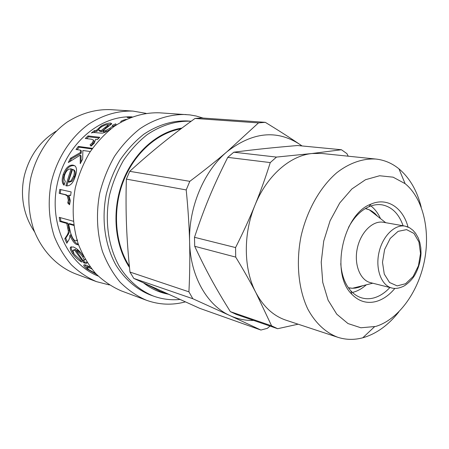 <?xml version="1.0" encoding="UTF-8"?>
<svg xmlns="http://www.w3.org/2000/svg" width="449" height="449" viewBox="0 0 449 449"><rect width="100%" height="100%" fill="white"/><g stroke="black" fill="none" stroke-linecap="round" stroke-linejoin="round"><path stroke-width="0.67" d="M146.06 113.35L132.988 111.094L110.392 109.629C95.441 109.174 81.039 113.316 67.182 122.055C49.491 134.666 36.066 155.158 30.667 178.382C27.417 196.297 28.472 213.466 33.838 229.899C41.892 250.823 57.107 266.526 75.286 273.744L96.501 281.646L109.348 284.941M132.988 111.094C117.728 110.639 102.989 114.966 88.779 124.076C70.628 137.226 56.787 158.581 51.175 182.771C47.779 201.421 48.806 219.28 54.245 236.342C58.583 247.04 64.252 256.491 71.262 264.691C78.889 272.021 87.302 277.673 96.501 281.646M132.158 116.88C99.723 115.241 65.593 144.365 57.242 184.068C48.621 223.72 67.85 264.253 98.112 276.028M86.926 262.143L86.977 262.732C86.898 263.496 85.995 263.574 84.26 262.962L83.727 262.766L74.629 250.11L72.861 250.491L74.186 254.241L79.804 259.427L81.892 262.087C78.642 260.442 75.555 257.653 72.631 253.719C70.588 250.654 69.859 248.522 70.448 247.32L73.243 246.928C76.852 248.409 80.287 251.524 83.542 256.278M64.735 174.784C63.814 177.568 64.005 179.718 65.296 181.233L64.078 185.235C61.928 183.327 61.625 179.746 63.174 174.481C65.734 167.808 69.051 164.688 73.12 165.131L74.977 165.894C76.936 167.78 77.009 171.344 75.213 176.58C73.131 183.113 70.173 186.2 66.334 185.841L65.823 185.706L71.071 168.83C68.265 168.875 66.149 170.856 64.735 174.784M90.305 151.537L82.869 150.477L82.678 159.069L80.248 163.655L80.242 155.135L68.299 162.532L70.532 158.228L80.377 152.576L80.573 150.151L76.01 149.5L78.294 146.425L92.466 148.361M85.282 138.483L87.959 135.924L99.796 137.282L97.349 139.639L95.525 139.42L94.268 143.22L91.063 146.138L90.041 144.859L92.32 142.793L93.504 140.29L93.297 139.953L91.4 139.218L85.282 138.483M130.053 117.694L127.14 117.47L131.215 117.234M120.843 122.162L120.82 121.612C121.067 121.005 122.891 120.248 126.276 119.339M110.533 129.138C106.48 131.765 103.596 133.112 101.884 133.168L97.164 132.792C94.178 132.421 92.241 132.489 91.349 132.983L94.341 130.665L96.355 130.39L101.148 126.006C105.352 123.84 108.574 122.869 110.808 123.11L111.779 123.823L102.681 130.833L105.801 130.479L109.926 128.274L112.8 125.984L112.345 125.338L115.696 123.84L116.274 124.974M59.201 193.328L59.773 189.383L71.155 191.919L70.622 195.551L68.871 195.147L70.353 200.782L69.5 204.778L67.737 202.926L68.349 200.074L67.271 195.882L65.094 194.686L59.201 193.328L60.233 193.424L60.783 189.607M78.513 244.744L77.183 244.688C74.73 244.032 72.278 240.883 69.82 235.242L69.82 237.325L68.916 239.822L66.794 243.263L64.796 238.716L66.587 235.933C68.091 233.761 68.635 231.925 68.209 230.416L66.766 223.428L59.88 221.475L59.246 217.338L73.333 221.234M91.719 268.917L88.964 267.705L86.769 267.559L88.818 269.697L95.688 273.542M96.529 274.434L87.263 269.147C85.018 267.396 83.851 266.122 83.761 265.331C83.705 264.657 84.575 264.635 86.376 265.252L90.339 267.116M203.139 118.07L196.005 115.982L189.871 114.899L159.434 112.811C143.837 112.357 128.734 116.903 114.125 126.444C104.909 133.628 96.743 142.35 89.62 152.604C83.278 163.565 78.496 175.34 75.28 187.929C71.722 207.455 72.704 226.111 78.221 243.914C82.627 255.06 88.402 264.893 95.558 273.402C103.343 280.995 111.936 286.827 121.337 290.901L146.402 300.241C159.176 304.837 172.141 305.393 185.291 301.908M186.127 114.546C170.513 114.063 154.478 118.89 139.785 128.846C130.322 136.361 121.92 145.487 114.585 156.213C108.035 167.685 103.085 179.998 99.734 193.16C95.963 213.168 96.962 233.435 102.507 251.58C106.974 263.181 112.845 273.39 120.13 282.213C128.066 290.065 136.822 296.076 146.402 300.241M191.167 121.247L187.603 120.977C172.629 120.422 158.076 124.805 143.955 134.144C135.037 141.188 127.123 149.747 120.203 159.822C114.035 170.598 109.376 182.171 106.222 194.546C101.294 219.617 104.982 245.395 115.937 265.101C124.76 279.261 136.732 289.498 150.381 294.976L153.715 296.177C162.252 299.214 170.968 300.308 179.869 299.477M180.891 128.874C157.111 132.926 133.948 153.547 123.105 181.991C112.289 210.441 115.034 243.953 129.379 266.235M146.318 284.217L160.175 291.407L168.268 294.241M79.866 259.516L79.473 259.225M73.282 252.731C71.413 249.857 70.757 247.842 71.324 246.697L70.448 247.32M86.983 262.525L84.468 261.93L83.727 262.766M84.468 261.93L83.312 260.605M76.493 251.12L75.505 249.436L74.629 250.11M75.505 249.436L73.451 250.031M80.865 252.849L77.189 250.132L76.313 250.806L82.942 260.532L84.311 260.24L82.841 257.047C80.798 254.039 78.62 251.962 76.313 250.806M84.771 259.797L85.097 259.118M64.28 184.528C62.86 182.457 62.815 179.23 64.145 174.841C66.671 168.257 69.965 165.193 74.04 165.642L74.977 165.894M66.811 185.92L65.823 185.706M66.839 185.925L72.014 169.29L71.071 168.83M68.388 181.918L70.981 180.885L73.58 176.294C74.663 172.955 74.512 170.721 73.136 169.582L72.586 169.324L68.388 181.918L69.393 182.199L71.98 181.188L74.562 176.659C75.623 173.381 75.466 171.176 74.091 170.042L73.597 169.801M77.183 149.669L79.052 147.177L92.039 148.961M79.052 147.177L78.294 146.425M81.067 162.033L81.078 155.786L80.242 155.135M70.033 161.387L71.402 158.817L70.532 158.228M71.402 158.817L81.196 153.261L80.377 152.576M81.196 153.261L81.37 150.864L80.573 150.151M86.64 138.646L88.576 136.81L98.999 138.028M88.576 136.81L87.959 135.924M91.125 146.093L90.041 144.859M90.771 145.661L93.022 143.624L94.178 141.16L93.824 140.7M93.639 132.55L94.868 131.624L96.877 131.355L99.723 128.223M96.877 131.355L96.355 130.39M106.991 124.732L111.15 124.171L110.808 123.11M105.801 130.479L106.306 131.467L103.708 131.883L103.197 131.815L102.681 130.833M106.306 131.467L108.142 130.608M113.182 127.123L113.025 126.573M112.924 126.304L116.05 124.912L115.696 123.84M94.868 131.624L94.341 130.665M100.873 131.568L100.352 130.592L101.076 130.681L108.029 125.114L107.513 124.732C106.318 124.609 104.477 125.22 101.99 126.579C99.908 127.858 98.831 128.919 98.758 129.755L99.33 131.024L101.592 131.658L108.321 125.894M98.819 130.047L100.352 130.592M101.592 131.658L101.076 130.681M70.639 195.416L68.871 195.147M69.769 203.941L68.787 202.914L67.737 202.926M68.787 202.914L69.393 200.108L68.315 195.966L66.132 194.782L60.233 193.424M78.306 244.161L78.12 244.104C75.668 243.453 73.226 240.344 70.796 234.776L69.82 235.242M67.457 242.151L65.734 238.183L64.796 238.716M65.734 238.183L67.552 235.444C69.079 233.312 69.629 231.504 69.208 230.017L68.209 230.416M69.208 230.017L67.788 223.125L66.766 223.428M67.788 223.125L60.896 221.177L59.88 221.475M60.896 221.177L60.346 217.642M73.743 224.809L69.595 223.636L68.568 223.939L70.549 232.705C72.143 237.723 73.827 240.423 75.606 240.804L76.65 240.619L76.931 239.878M73.827 225.432L68.568 223.939M86.809 267.363L84.547 264.809M90.041 266.953L87.432 266.661L86.977 267.278M270.017 326.069L267.402 328.32L260.903 330.049L199.648 308.311L133.796 278.425L129.974 272.055C128.234 255.571 127.089 240.086 126.528 225.6C125.95 211.131 125.894 195.635 126.365 179.117L129.722 171.333C140.638 161.393 151.184 152.318 161.359 144.101C171.546 135.862 182.765 127.308 195.006 118.452L201.556 117.964L265.286 122.33L258.489 122.897L227.099 151.639C252.473 132.079 276.517 129.542 299.236 144.028C289.644 137.517 278.329 130.283 265.286 122.33M195.006 118.452L258.489 122.897M302.07 145.959L299.236 144.028L301.896 145.942M126.365 179.117L186.206 189.921L189.809 181.334L129.722 171.333M186.206 189.921C188.058 208.594 189.192 225.937 189.601 241.938C188.44 207.629 203.897 170.996 227.099 151.639C216.362 160.809 203.93 170.71 189.809 181.334M133.796 278.425L192.846 298.742L188.917 291.833L129.974 272.055M192.846 298.742L230.062 315.636C207.185 305.488 190.309 276.388 189.601 241.938C190.022 257.967 189.798 274.603 188.917 291.833M253.696 320.44C245.53 320.681 237.65 319.082 230.062 315.636L260.903 330.049M298.13 324.195L277.662 328.707L236.32 314.44L230.348 311.651C215.29 287.461 206.248 271.028 194.709 246.293L194.49 237.297C204.766 206.574 213.163 186.475 227.755 157.363L233.794 152.205C256.43 149.315 272.543 147.654 297.564 145.527L341.431 149.742L346.881 153.592L348.239 156.201M227.755 157.363L270.264 162.583L276.477 157.083L233.794 152.205M194.709 246.293L235.714 257.103L235.568 247.573L194.49 237.297M277.662 328.707L271.6 325.845L230.348 311.651M341.431 149.742L311.954 153.513L321.636 153.451L375.931 159.058C363.089 158.273 349.558 162.858 336.89 172.635C320.305 186.829 307.032 210.115 301.055 236.23C295.824 262.502 298.411 289.178 307.733 308.918C315.293 323.022 325.766 332.743 337.805 337.283C345.938 339.893 354.267 340.056 362.792 337.777L364.111 337.401C377.076 333.326 388.649 324.829 398.819 311.909M270.264 162.583C265.555 177.557 260.471 191.74 255.01 205.12C266.734 175.924 289.902 155.713 311.954 153.513L276.477 157.083M235.714 257.103C243.639 270.158 250.402 282.079 256.009 292.866C243.594 269.636 242.96 234.092 255.01 205.12C249.565 218.495 243.083 232.644 235.568 247.573M337.805 337.283L285.968 320.182C273.553 316.001 263.569 306.897 256.009 292.866L271.6 325.845M421.224 207.169C417.076 190.64 409.651 177.86 398.936 168.83C392.089 163.262 384.423 160.001 375.931 159.058M375.6 326.468L360.889 327.776L347.992 323.555L336.756 314.177L328.084 300.145L322.741 282.37L321.226 262.16L323.723 241.079L330.066 220.818L339.719 202.993L351.87 188.967L365.52 179.707L379.607 175.75L393.111 177.175L405.116 183.658C423.227 198.335 430.653 230.842 424.238 261.789C417.839 292.742 398.095 319.828 375.6 326.468M408.012 226.986C402.905 207.539 386.971 196.971 370.936 204.132C342.98 214.094 330.256 273.581 351.685 294.106C358.672 301.363 366.76 303.838 375.942 301.537C382.879 299.601 389.188 295.229 394.867 288.421M389.895 287.523C384.922 292.894 379.517 296.374 373.675 297.968C369.735 298.995 365.884 299.006 362.13 298.001C357.954 296.851 354.216 294.488 350.922 290.924C345 284.279 341.616 275.17 340.763 263.597M348.486 227.497C353.997 217.288 360.816 210.362 368.938 206.725C373.4 204.817 377.777 204.194 382.06 204.851C391.893 206.804 398.903 213.775 403.107 225.768M366.294 284.818C362.057 288.617 357.556 291.126 352.802 292.355L352.42 292.445M370.925 205.951C374.904 209.032 378.086 213.241 380.466 218.584M370.414 282.623C360.07 280.187 353.818 264.304 357.32 248.263C360.687 232.195 372.889 220.263 383.323 222.272L405.105 226.122C394.654 224.102 382.346 236.387 378.889 252.882C375.297 269.344 381.498 285.586 391.865 288.022L370.414 282.623M191.139 121.241C176.126 120.686 161.533 125.097 147.362 134.492C138.421 141.575 130.474 150.185 123.531 160.321C117.341 171.159 112.66 182.799 109.489 195.248C104.533 220.459 108.215 246.378 119.193 266.178C128.032 280.406 140.032 290.694 153.715 296.177M181.935 128.088C157.644 131.731 133.763 152.598 122.65 181.665C111.56 210.721 114.568 245.036 129.508 267.497M143.669 282.999C151.06 288.729 159.098 292.422 167.786 294.073M73.423 253.006L72.631 253.719M85.001 262.121L84.26 262.962M83.593 256.373L82.841 257.047M85.102 259.443L84.311 260.24M64.145 174.841L63.174 174.481M74.04 165.642L73.12 165.131M74.562 176.659L73.58 176.294M71.98 181.188L70.981 180.885M93.022 143.624L92.32 142.793M101.513 126.871L101.148 126.006M103.708 131.883L103.191 130.9M110.364 129.245L109.926 128.274M105.65 128.375L105.195 127.359M69.393 200.108L68.349 200.074M68.315 195.966L67.271 195.882M66.132 194.782L65.094 194.686M78.12 244.104L77.183 244.688M67.552 235.444L66.587 235.933M68.736 227.811L67.732 228.182M87.583 268.659L87.263 269.147M89.637 266.807L88.964 267.705M362.882 285.665L359.183 287.214L355.44 288.078L352.454 288.264L348.39 287.753M365.329 208.577L369.246 209.778L371.895 211.17L374.954 213.488L377.699 216.412M408.281 227.104L405.105 226.122L409.656 227.806L412.951 230.281L415.51 233.183L418.221 237.875L419.849 242.561L420.803 247.764L421.027 253.315C420.545 261.38 418.429 268.71 414.668 275.31C411.278 281.181 404.678 285.946 403.118 286.434C398.931 288.365 395.182 288.892 391.865 288.022M420.511 253.489L418.44 265.769L413.136 276.528L405.57 283.717L397.157 285.89L389.536 282.494L384.265 274.075L382.492 262.272L384.619 249.498L390.215 238.436L398.083 231.353L406.586 229.624L414.012 233.458L418.951 241.989L420.511 253.489M85.102 259.466L84.305 260.268M74.091 170.042L73.136 169.582M94.178 141.16L93.504 140.29M121 122.291L120.82 121.612M113.204 127.045L112.8 125.984M108.428 126.163L108.029 125.114M77.621 240.086L76.65 240.619M84.165 264.826L83.761 265.331M405.116 183.658L398.936 168.83M374.5 326.771L362.792 337.777M350.922 290.924L351.685 294.106M368.938 206.725L370.936 204.132M372.754 283.212L352.454 288.264L348.536 287.955M365.542 208.454L369.246 209.778L385.702 222.693M56.114 131.192C40.331 140.93 29.825 155.449 24.588 174.756C20.194 192.57 22.237 213.645 34.573 231.858"/></g></svg>
